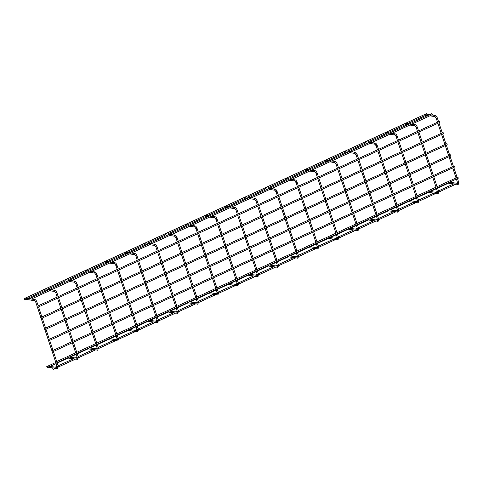 <?xml version="1.0" encoding="UTF-8"?>
<svg xmlns="http://www.w3.org/2000/svg" width="483" height="483" viewBox="0 0 483 483"><rect width="100%" height="100%" fill="white"/><g stroke="black" fill="none" stroke-linecap="round" stroke-linejoin="round"><path stroke-width="0.72" d="M47.714 366.935A0.58 0.513 -81.6 0 1 48.276 366.138L57.308 367.472M25.11 298.989A0.58 0.513 -81.6 0 1 25.677 298.192L29.457 298.748M46.815 366.597L47.237 367.66L46.815 366.597M56.004 363.144L458.349 178.155L457.926 177.092L55.521 362.087L56.004 363.144L55.521 362.087M24.15 298.657L24.633 299.714L24.15 298.657L426.489 113.668L427.008 114.248M45.13 289.782A0.58 0.513 -81.6 0 1 45.692 288.991L54.881 290.343A0.58 0.513 -81.6 0 0 54.313 291.134A0.58 0.513 -81.6 0 0 54.712 291.49L55.823 293.115L56.849 292.71M65.151 280.581A0.58 0.513 -81.6 0 1 65.712 279.784L74.901 281.136A0.58 0.513 -81.6 0 0 74.334 281.933A0.58 0.513 -81.6 0 0 74.732 282.283L75.837 283.907L76.869 283.503M85.165 271.374A0.58 0.513 -81.6 0 1 85.733 270.583L94.916 271.935A0.58 0.513 -81.6 0 0 94.746 273.082L95.93 274.742L96.89 274.302M105.185 262.172A0.58 0.513 -81.6 0 1 105.753 261.375L114.936 262.728A0.58 0.513 -81.6 0 0 114.767 263.875L115.878 265.499L116.91 265.095M125.206 252.965A0.58 0.513 -81.6 0 1 125.773 252.174L134.956 253.527A0.58 0.513 -81.6 0 0 134.389 254.318A0.58 0.513 -81.6 0 0 134.787 254.674L135.964 256.334L136.924 255.887M145.226 243.764A0.58 0.513 -81.6 0 1 145.788 242.967L154.977 244.32A0.58 0.513 -81.6 0 0 154.409 245.116A0.58 0.513 -81.6 0 0 154.808 245.467L155.912 247.091L156.945 246.686M165.24 234.557A0.58 0.513 -81.6 0 1 165.808 233.76L174.991 235.118A0.58 0.513 -81.6 0 0 174.822 236.265L176.005 237.926L176.965 237.479M185.261 225.356A0.58 0.513 -81.6 0 1 185.828 224.559L195.011 225.911A0.58 0.513 -81.6 0 0 194.842 227.058L195.953 228.682L196.986 228.278M205.281 216.149A0.58 0.513 -81.6 0 1 205.849 215.352L215.032 216.704A0.58 0.513 -81.6 0 0 214.464 217.501A0.58 0.513 -81.6 0 0 214.863 217.857L215.973 219.475L217.006 219.071M225.301 206.947A0.58 0.513 -81.6 0 1 225.863 206.15L235.052 207.503A0.58 0.513 -81.6 0 0 234.484 208.3A0.58 0.513 -81.6 0 0 234.883 208.65L235.994 210.274L237.02 209.87M245.322 197.74A0.58 0.513 -81.6 0 1 245.883 196.943L255.072 198.296A0.58 0.513 -81.6 0 0 254.505 199.093A0.58 0.513 -81.6 0 0 254.903 199.443L256.008 201.067L257.041 200.662M265.336 188.533A0.58 0.513 -81.6 0 1 265.904 187.742L275.087 189.094A0.58 0.513 -81.6 0 0 274.918 190.242L276.028 191.866L277.061 191.461M285.356 179.332A0.58 0.513 -81.6 0 1 285.924 178.535L295.107 179.887A0.58 0.513 -81.6 0 0 294.539 180.684A0.58 0.513 -81.6 0 0 294.938 181.034L296.049 182.659L297.081 182.254M305.377 170.125A0.58 0.513 -81.6 0 1 305.938 169.334L315.127 170.686A0.58 0.513 -81.6 0 0 314.56 171.477A0.58 0.513 -81.6 0 0 314.958 171.833L316.069 173.457L317.096 173.053M325.397 160.924A0.58 0.513 -81.6 0 1 325.959 160.127L335.148 161.479A0.58 0.513 -81.6 0 0 334.58 162.276A0.58 0.513 -81.6 0 0 334.979 162.626L336.083 164.25L337.116 163.846M345.411 151.716A0.58 0.513 -81.6 0 1 345.979 150.925L355.162 152.278A0.58 0.513 -81.6 0 0 354.993 153.425L356.176 155.085L357.136 154.638M365.432 142.515A0.58 0.513 -81.6 0 1 365.999 141.718L375.182 143.071A0.58 0.513 -81.6 0 0 375.013 144.218L376.124 145.842L377.157 145.437M385.452 133.308A0.58 0.513 -81.6 0 1 386.02 132.511L395.203 133.869A0.58 0.513 -81.6 0 0 394.635 134.66A0.58 0.513 -81.6 0 0 395.034 135.017L396.211 136.677L397.171 136.23M405.472 124.107A0.58 0.513 -81.6 0 1 406.034 123.31L415.223 124.662A0.58 0.513 -81.6 0 0 414.655 125.459A0.58 0.513 -81.6 0 0 415.054 125.809L416.159 127.434L417.191 127.029M425.487 114.9A0.58 0.513 -81.6 0 1 426.054 114.103L435.237 115.455A0.58 0.513 -81.6 0 0 435.068 116.608L436.252 118.269L437.212 117.822M438.812 192.071L455.62 184.252M52.78 368.306L53.202 369.368L52.78 368.306M29.529 298.621L30.018 299.677L29.529 298.621L431.874 113.632L432.291 114.694M52.297 351.998L454.642 167.003L454.219 165.947L51.814 350.942L52.297 351.998L51.814 350.942M51.953 350.875L48.614 340.841L450.929 155.858L450.446 154.808L48.107 339.797L48.59 340.853L48.107 339.797M44.883 329.702L447.222 144.713L446.805 143.65L44.4 328.651L44.883 329.702L44.4 328.651M41.176 318.557L443.515 133.568L443.098 132.505L40.693 317.506L41.176 318.557L40.693 317.506M37.469 307.411L439.808 122.422L439.385 121.36L36.98 306.361L37.469 307.411L36.98 306.361M57.302 367.497A0.58 0.513 98.4 0 0 57.296 368.644A0.58 0.513 98.4 0 0 57.555 368.601M57.193 366.446L58.189 366.114M35.833 302.243L36.835 301.911M37.125 306.294L35.802 302.316L34.691 300.692A0.58 0.513 -81.6 0 1 34.601 299.587A0.58 0.513 -81.6 0 1 34.861 299.545L29.849 298.808M77.322 358.295A0.58 0.513 98.4 0 0 77.316 359.437A0.58 0.513 98.4 0 0 77.576 359.4M77.214 357.239L78.21 356.907M55.853 293.042L57.145 297.087M97.343 349.088A0.58 0.513 98.4 0 0 97.331 350.229A0.58 0.513 98.4 0 0 97.596 350.193M97.228 348.038L98.23 347.706M75.873 283.835L77.165 287.886M117.357 339.887A0.58 0.513 98.4 0 0 117.351 341.028A0.58 0.513 98.4 0 0 117.617 340.986M117.248 338.831L118.244 338.498M95.894 274.634L97.18 278.679M137.377 330.68A0.58 0.513 98.4 0 0 137.371 331.821A0.58 0.513 98.4 0 0 137.631 331.785M137.269 329.629L138.265 329.297M115.908 265.427L117.2 269.478M157.398 321.479A0.58 0.513 98.4 0 0 157.392 322.62A0.58 0.513 98.4 0 0 157.651 322.578M157.289 320.422L158.285 320.09M135.928 256.225L137.22 260.271M177.418 312.272A0.58 0.513 98.4 0 0 177.406 313.413A0.58 0.513 98.4 0 0 177.672 313.376M177.303 311.221L178.305 310.889M155.949 247.018L157.241 251.063M189.324 301.845L197.438 303.04A0.58 0.513 98.4 0 0 197.426 304.212A0.58 0.513 98.4 0 0 197.692 304.169M197.324 302.014L198.32 301.682M175.969 237.817L177.255 241.862M217.453 293.863A0.58 0.513 98.4 0 0 217.447 295.004A0.58 0.513 98.4 0 0 217.706 294.968M217.344 292.813L218.34 292.481M195.983 228.61L197.275 232.655M237.473 284.656A0.58 0.513 98.4 0 0 237.467 285.803A0.58 0.513 98.4 0 0 237.727 285.761M237.364 283.606L238.361 283.273M216.004 219.403L217.296 223.454M257.493 275.455A0.58 0.513 98.4 0 0 257.481 276.596A0.58 0.513 98.4 0 0 257.747 276.56M257.385 274.398L258.381 274.072M236.024 210.202L237.316 214.247M277.514 266.248A0.58 0.513 98.4 0 0 277.502 267.395A0.58 0.513 98.4 0 0 277.767 267.353M277.399 265.197L278.395 264.865M256.044 200.994L257.33 205.046M297.528 257.047A0.58 0.513 98.4 0 0 297.522 258.188A0.58 0.513 98.4 0 0 297.782 258.151M297.419 255.99L298.416 255.658M276.059 191.793L277.351 195.838M317.548 247.839A0.58 0.513 98.4 0 0 317.542 248.98A0.58 0.513 98.4 0 0 317.802 248.944M317.44 246.789L318.436 246.457M296.079 182.586L297.371 186.637M337.569 238.638A0.58 0.513 98.4 0 0 337.563 239.779A0.58 0.513 98.4 0 0 337.822 239.737M337.46 237.582L338.456 237.25M316.099 173.385L317.391 177.43M357.589 229.431A0.58 0.513 98.4 0 0 357.577 230.572A0.58 0.513 98.4 0 0 357.843 230.536M357.474 228.381L358.477 228.048M336.12 164.178L337.406 168.229M377.603 220.23A0.58 0.513 98.4 0 0 377.597 221.371A0.58 0.513 98.4 0 0 377.863 221.329M377.495 219.173L378.491 218.841M356.14 154.977L357.426 159.022M397.624 211.023A0.58 0.513 98.4 0 0 397.618 212.164A0.58 0.513 98.4 0 0 397.877 212.128M397.515 209.972L398.511 209.64M376.154 145.769L377.446 149.815M409.536 200.596L417.65 201.791A0.58 0.513 98.4 0 0 417.638 202.963A0.58 0.513 98.4 0 0 417.898 202.92M417.535 200.765L418.532 200.433M396.175 136.568L397.467 140.613M437.664 192.614A0.58 0.513 98.4 0 0 437.652 193.755A0.58 0.513 98.4 0 0 437.918 193.719M437.55 191.564L438.552 191.232M416.195 127.361L417.487 131.406M457.679 183.407A0.58 0.513 98.4 0 0 457.673 184.554A0.58 0.513 98.4 0 0 457.938 184.512M457.57 182.357L458.566 182.025M436.215 118.154L437.501 122.205M57.091 362.642L58.262 366.15L57.845 368.565L48.107 367.291M57.362 367.515L56.034 363.131M56.722 361.538L53.384 351.497M53.015 350.386L49.677 340.352M49.308 339.241L45.97 329.207M45.601 328.096L42.263 318.062M41.894 316.951L38.555 306.91M38.187 305.805L36.901 301.947C36.358 300.547 35.676 299.744 34.861 299.545M37.493 307.399L40.832 317.44M41.2 318.545L44.539 328.585M44.907 329.69L48.246 339.73M52.327 351.986L55.666 362.021M34.691 300.692L25.508 299.339M55.497 362.588L46.754 366.609M448.447 183.19L437.592 188.183M436.529 188.666L430.353 191.51M428.427 192.397L417.572 197.384M416.515 197.873L410.333 200.711M408.407 201.598L397.557 206.591M396.495 207.074L390.318 209.918M388.386 210.805L377.537 215.792M376.474 216.281L370.298 219.125M368.366 220.006L357.517 225M356.454 225.489L350.278 228.326M348.352 229.214L337.496 234.201M336.44 234.69L330.257 237.533M328.331 238.415L317.482 243.408M316.419 243.897L310.243 246.735M308.311 247.622L297.462 252.609M296.399 253.098L290.223 255.942M288.291 256.829L277.441 261.816M276.379 262.305L270.202 265.143M268.276 266.03L257.421 271.023M256.364 271.506L250.182 274.35M248.256 275.238L237.401 280.225M236.344 280.714L230.168 283.551M228.236 284.439L217.386 289.432M216.324 289.915L210.147 292.758M208.215 293.646L197.366 298.633M196.303 299.122L190.127 301.96M188.201 302.847L177.346 307.84M176.283 308.323L170.107 311.167M168.181 312.054L157.325 317.041M156.269 317.53L150.086 320.368M148.16 321.255L137.311 326.248M136.248 326.737L130.072 329.575M128.14 330.463L117.291 335.45M116.228 335.939L110.052 338.782M108.12 339.664L97.27 344.657M96.208 345.146L90.031 347.983M88.105 348.871L77.25 353.858M76.193 354.347L70.011 357.191M68.085 358.078L57.236 363.065M56.173 363.554L49.997 366.392M48.065 367.279L47.237 367.66M425.843 115.244L407.749 123.563M405.823 124.451L387.734 132.765M385.802 133.652L367.714 141.972M365.788 142.859L347.694 151.173M345.768 152.06L327.673 160.38M325.747 161.268L307.659 169.587M305.727 170.469L287.639 178.788M285.707 179.676L267.618 187.996M265.692 188.877L247.598 197.197M245.672 198.084L227.584 206.404M225.652 207.292L207.563 215.605M205.631 216.493L187.543 224.812M185.617 225.7L167.523 234.014M165.597 234.901L147.502 243.221M145.576 244.108L127.488 252.422M125.556 253.309L107.468 261.629M105.542 262.517L87.447 270.83M85.521 271.718L67.427 280.037M65.501 280.925L47.412 289.245M45.48 290.126L27.392 298.446M25.46 299.333L24.633 299.714M69.214 357.07L77.328 358.265M77.111 353.441L78.276 356.949L77.866 359.364L68.127 358.084M77.383 358.308L76.048 353.924M76.743 352.33L73.404 342.29M73.036 341.185L69.697 331.145M69.329 330.04L65.99 320M65.622 318.895L62.283 308.854M61.915 307.749L58.57 297.709M58.202 296.598L56.922 292.746C56.378 291.346 55.696 290.543 54.881 290.343M57.513 298.198L60.852 308.232M61.22 309.343L64.559 319.378M64.927 320.489L68.266 330.529M68.634 331.634L71.973 341.674M72.341 342.779L75.68 352.819M45.523 290.138L47.388 290.41M49.495 290.724L54.712 291.49M89.234 347.869L97.343 349.058M97.131 344.234L98.297 347.742L97.886 350.157L88.148 348.877M97.403 349.106L96.069 344.723M96.763 343.129L93.424 333.089M93.056 331.978L89.717 321.944M89.349 320.833L86.004 310.798M85.636 309.688L82.297 299.647M81.929 298.542L78.59 288.502M78.222 287.397L76.942 283.539C76.399 282.138 75.716 281.335 74.901 281.136M77.534 288.991L80.872 299.031M81.241 300.136L84.579 310.177M84.948 311.281L88.286 321.322M88.655 322.433L91.993 332.467M92.362 333.578L95.7 343.612M65.543 280.931L67.409 281.209M69.51 281.517L74.726 282.283M109.249 338.661L117.363 339.857M117.152 335.027L118.317 338.541L117.906 340.956L108.168 339.676M117.417 339.899L116.089 335.516M116.783 333.922L113.445 323.882M113.07 322.777L109.732 312.736M109.363 311.632L106.025 301.591M105.656 300.486L102.318 290.446M101.949 289.335L98.61 279.301M98.242 278.19L96.962 274.338C96.413 272.937 95.737 272.134 94.916 271.935M97.548 279.79L100.887 289.824M101.255 290.935L104.6 300.969M104.968 302.08L108.307 312.115M108.675 313.225L112.014 323.266M112.382 324.371L115.721 334.411M85.563 271.73L87.429 272.001M89.53 272.315L94.746 273.082M129.269 329.46L137.383 330.65M137.166 325.826L138.337 329.334L137.921 331.749L128.188 330.469M137.438 330.692L136.109 326.315M136.798 324.715L133.459 314.681M133.091 313.57L129.752 303.535M129.384 302.424L126.045 292.39M125.677 291.279L122.338 281.239M121.97 280.134L118.631 270.094M118.263 268.989L116.977 265.131C116.433 263.73 115.751 262.927 114.936 262.728M117.568 270.583L120.907 280.623M121.275 281.728L124.614 291.768M124.982 292.873L128.321 302.913M128.689 304.018L132.034 314.059M132.402 315.17L135.741 325.204M105.584 262.523L107.443 262.8M109.55 263.108L114.767 263.875M149.289 320.253L157.404 321.449M157.186 316.619L158.352 320.132L157.941 322.547L148.203 321.267M157.458 321.491L156.124 317.108M156.818 315.514L153.479 305.473M153.111 304.368L149.772 294.328M149.404 293.223L146.065 283.183M145.697 282.072L142.358 272.038M141.99 270.927L138.651 260.892M138.277 259.782L136.997 255.93C136.454 254.523 135.771 253.726 134.956 253.527M137.589 261.375L140.927 271.416M141.296 272.527L144.634 282.561M145.003 283.672L148.341 293.706M148.71 294.817L152.048 304.858M152.417 305.962L155.755 316.003M125.604 253.321L127.464 253.593M129.571 253.901L134.787 254.674M169.31 311.046L177.418 312.241M177.207 307.417L178.372 310.925L177.961 313.34L168.223 312.06M177.478 312.284L176.144 307.906M176.838 306.307L173.5 296.272M173.131 295.161L169.793 285.127M169.424 284.016L166.086 273.976M165.717 272.871L162.373 262.83M162.004 261.726L158.666 251.685M158.297 250.58L157.017 246.722C156.474 245.322 155.792 244.519 154.977 244.32M157.609 252.174L160.948 262.215M161.316 263.32L164.655 273.36M165.023 274.465L168.362 284.505M168.73 285.61L172.069 295.65M172.437 296.755L175.776 306.796M145.618 244.114L147.484 244.392M149.585 244.7L154.801 245.467M197.227 298.21L198.392 301.718L197.982 304.133L188.243 302.859M197.493 303.082L196.164 298.699M196.859 297.105L193.52 287.065M193.152 285.96L189.807 275.92M189.439 274.815L186.1 264.775M185.732 263.664L182.393 253.629M182.025 252.518L178.686 242.484M178.318 241.373L177.038 237.521C176.488 236.115 175.812 235.318 174.991 235.118M177.623 242.967L180.962 253.007M181.336 254.118L184.675 264.153M185.043 265.264L188.382 275.298M188.75 276.409L192.089 286.443M192.457 287.554L195.796 297.594M165.639 234.913L167.504 235.185M169.605 235.493L174.822 236.265M209.344 292.638L217.459 293.833M217.241 289.009L218.413 292.517L217.996 294.932L208.264 293.652M217.513 293.875L216.185 289.498M216.873 287.898L213.534 277.864M213.166 276.753L209.827 266.713M209.459 265.608L206.12 255.567M205.752 254.463L202.413 244.422M202.045 243.317L198.706 233.277M198.338 232.172L197.052 228.314C196.509 226.913 195.826 226.11 195.011 225.911M197.644 233.766L200.982 243.8M201.351 244.911L204.689 254.952M205.058 256.056L208.402 266.097M208.771 267.202L212.109 277.242M212.478 278.347L215.816 288.387M185.659 225.706L187.519 225.984M189.626 226.292L194.842 227.058M229.365 283.436L237.479 284.632M237.262 279.802L238.433 283.31L238.016 285.725L228.278 284.451M237.533 284.674L236.205 280.291M236.893 278.697L233.555 268.657M233.186 267.552L229.848 257.511M229.479 256.401L226.141 246.366M225.772 245.255L222.434 235.221M222.065 234.11L218.727 224.076M218.358 222.965L217.072 219.113C216.529 217.706 215.847 216.909 215.032 216.704M217.664 224.559L221.003 234.599M221.371 235.704L224.71 245.744M225.078 246.855L228.417 256.89M228.785 258L232.124 268.035M232.492 269.146L235.837 279.186M205.68 216.505L207.539 216.776M209.646 217.084L214.863 217.857M249.385 274.229L257.493 275.425M257.282 270.601L258.447 274.109L258.037 276.524L248.298 275.244M257.554 275.467L256.219 271.084M256.914 269.49L253.575 259.456M253.207 258.345L249.868 248.304M249.5 247.199L246.161 237.159M245.793 236.054L242.454 226.014M242.08 224.909L238.741 214.869M238.373 213.758L237.093 209.906C236.549 208.505 235.867 207.702 235.052 207.503M237.684 215.358L241.023 225.392M241.391 226.503L244.73 236.543M245.098 237.648L248.437 247.688M248.805 248.793L252.144 258.834M252.512 259.939L255.851 269.979M225.694 207.298L227.559 207.569M229.66 207.883L234.883 208.65M269.399 265.028L277.514 266.224M277.302 261.394L278.468 264.901L278.057 267.316L268.319 266.042M277.568 266.266L276.24 261.883M276.934 260.289L273.595 250.248M273.227 249.143L269.888 239.103M269.514 237.992L266.175 227.958M265.807 226.847L262.468 216.813M262.1 215.702L258.761 205.661M258.393 204.557L257.113 200.699C256.564 199.298 255.887 198.495 255.072 198.296M257.699 206.15L261.043 216.191M261.412 217.296L264.75 227.336M265.119 228.441L268.457 238.481M268.826 239.592L272.164 249.626M272.533 250.737L275.871 260.772M245.714 198.09L247.58 198.368M249.681 198.676L254.897 199.443M289.42 255.821L297.534 257.016M297.323 252.192L298.488 255.7L298.071 258.115L288.339 256.835M297.588 257.059L296.26 252.675M296.954 251.082L293.61 241.041M293.241 239.936L289.903 229.896M289.534 228.791L286.196 218.751M285.827 217.646L282.489 207.605M282.12 206.501L278.782 196.46M278.413 195.349L277.127 191.497C276.584 190.097 275.902 189.294 275.087 189.094M277.719 196.949L281.058 206.984M281.426 208.095L284.765 218.129M285.133 219.24L288.478 229.28M288.846 230.385L292.185 240.425M292.553 241.53L295.892 251.571M265.735 188.889L267.594 189.161M269.701 189.475L274.918 190.242M309.44 246.62L317.554 247.815M317.337 242.985L318.508 246.493L318.092 248.908L308.353 247.628M317.609 247.857L316.28 243.474M316.969 241.88L313.63 231.84M313.262 230.729L309.923 220.695M309.555 219.584L306.216 209.55M305.848 208.439L302.509 198.398M302.141 197.293L298.802 187.253M298.434 186.148L297.148 182.29C296.604 180.89 295.922 180.087 295.107 179.887M297.739 187.742L301.078 197.782M301.446 198.887L304.785 208.928M305.153 210.033L308.492 220.073M308.86 221.184L312.199 231.218M312.573 232.329L315.912 242.363M285.755 179.682L287.614 179.96M289.722 180.268L294.938 181.034M329.46 237.413L337.575 238.608M337.357 233.784L338.523 237.292L338.112 239.707L328.374 238.427M337.629 238.65L336.295 234.267M336.989 232.673L333.65 222.633M333.282 221.528L329.943 211.488M329.575 210.383L326.236 200.342M325.868 199.238L322.529 189.197M322.161 188.086L318.816 178.052M318.448 176.941L317.168 173.089C316.625 171.688 315.942 170.885 315.127 170.686M317.76 178.541L321.098 188.575M321.467 189.686L324.805 199.721M325.174 200.831L328.512 210.872M328.881 211.977L332.219 222.017M332.588 223.122L335.926 233.162M305.769 170.481L307.635 170.753M309.742 171.067L314.958 171.833M349.481 228.211L357.589 229.401M357.378 224.577L358.543 228.085L358.132 230.5L348.394 229.22M357.649 229.443L356.315 225.066M357.009 223.466L353.671 213.432M353.302 212.321L349.964 202.286M349.595 201.176L346.251 191.141M345.882 190.03L342.544 179.99M342.175 178.885L338.837 168.845M338.468 167.74L337.188 163.882C336.639 162.481 335.963 161.678 335.148 161.479M337.78 169.334L341.119 179.374M341.487 180.479L344.826 190.519M345.194 191.624L348.533 201.665M348.901 202.769L352.24 212.81M352.608 213.921L355.947 223.955M325.79 161.274L327.655 161.551M329.756 161.859L334.973 162.626M369.495 219.004L377.609 220.2M377.398 215.37L378.563 218.884L378.153 221.299L368.414 220.019M377.664 220.242L376.335 215.859M377.03 214.265L373.691 204.224M373.317 203.12L369.978 193.079M369.61 191.974L366.271 181.934M365.903 180.829L362.564 170.789M362.196 169.678L358.857 159.644M358.489 158.533L357.209 154.681C356.659 153.274 355.983 152.477 355.162 152.278M357.794 160.127L361.133 170.167M361.501 171.278L364.846 181.312M365.214 182.423L368.553 192.457M368.921 193.568L372.26 203.609M372.628 204.714L375.967 214.754M345.81 152.073L347.675 152.344M349.777 152.652L354.993 153.425M389.515 209.797L397.63 210.993M397.412 206.169L398.584 209.676L398.167 212.091L388.429 210.811M397.684 211.035L396.356 206.658M397.044 205.058L393.705 195.023M393.337 193.912L389.998 183.878M389.63 182.767L386.291 172.727M385.923 171.622L382.584 161.582M382.216 160.477L378.877 150.436M378.509 149.332L377.223 145.474C376.68 144.073 375.997 143.27 375.182 143.071M377.815 150.925L381.153 160.966M381.522 162.071L384.86 172.111M385.229 173.216L388.567 183.256M388.936 184.361L392.281 194.401M392.649 195.512L395.988 205.547M365.83 142.865L367.69 143.143M369.797 143.451L375.013 144.218M417.433 196.961L418.598 200.469L418.187 202.884L408.449 201.61M417.704 201.834L416.37 197.45M417.064 195.856L413.726 185.816M413.357 184.711L410.019 174.671M409.65 173.566L406.312 163.526M405.943 162.415L402.605 152.38M402.236 151.27L398.898 141.235M398.523 140.124L397.243 136.272C396.7 134.866 396.018 134.069 395.203 133.869M397.835 141.718L401.174 151.759M401.542 152.869L404.881 162.904M405.249 164.015L408.588 174.049M408.956 175.16L412.295 185.194M412.663 186.305L416.002 196.346M385.851 133.664L387.71 133.936M389.817 134.244L395.034 135.017M429.556 191.389L437.664 192.584M437.453 187.76L438.618 191.268L438.208 193.683L428.469 192.403M437.725 192.626L436.39 188.249M437.085 186.649L433.746 176.615M433.378 175.504L430.039 165.47M429.671 164.359L426.332 154.319M425.964 153.214L422.619 143.173M422.251 142.068L418.912 132.028M418.544 130.923L417.264 127.065C416.72 125.665 416.038 124.862 415.223 124.662M417.855 132.517L421.194 142.557M421.562 143.662L424.901 153.703M425.269 154.808L428.608 164.848M428.976 165.953L432.315 175.993M432.683 177.098L436.022 187.138M405.865 124.457L407.73 124.735M409.832 125.043L415.048 125.809M449.57 182.188L457.685 183.383M457.473 178.553L458.639 182.061L458.228 184.476L448.49 183.202M457.739 183.425L456.411 179.042M457.105 177.448L453.766 167.408M453.398 166.303L450.053 156.263M449.685 155.152L446.346 145.117M445.978 144.006L442.639 133.972M442.271 132.861L438.932 122.827M438.564 121.716L437.284 117.864C436.735 116.457 436.058 115.66 435.237 115.455M437.87 123.31L441.208 133.35M441.577 134.455L444.921 144.495M445.29 145.606L448.629 155.641M448.997 156.752L452.336 166.786M452.704 167.897L456.043 177.937M425.885 115.256L427.751 115.528M429.852 115.835L435.068 116.608M454.153 183.739L438.51 190.93M437.447 191.419L435.581 192.276M434.132 192.946L418.489 200.137M417.427 200.626L415.561 201.483M414.112 202.148L398.469 209.338M397.412 209.827L395.541 210.685M394.098 211.355L378.449 218.545M377.392 219.034L375.526 219.892M374.077 220.556L358.434 227.753M357.372 228.236L355.506 229.099M354.057 229.763L338.414 236.954M337.351 237.443L335.486 238.3M334.037 238.964L318.394 246.161M317.331 246.644L315.465 247.507M314.022 248.171L298.373 255.362M297.317 255.851L295.445 256.708M294.002 257.373L278.359 264.569M277.296 265.058L275.431 265.916M273.982 266.58L258.339 273.77M257.276 274.259L255.41 275.117M253.961 275.781L238.318 282.978M237.256 283.467L235.39 284.324M233.947 284.988L218.298 292.179M217.241 292.668L215.37 293.525M213.927 294.189L198.284 301.386M197.221 301.875L195.355 302.732M193.906 303.396L178.263 310.587M177.201 311.076L175.335 311.933M173.886 312.604L158.243 319.794M157.18 320.283L155.315 321.141M153.872 321.805L138.223 329.001M137.166 329.484L135.294 330.348M133.851 331.012L118.202 338.203M117.146 338.692L115.28 339.549M113.831 340.213L98.188 347.41M97.125 347.893L95.26 348.756M93.811 349.42L78.168 356.611M77.105 357.1L75.239 357.957M73.79 358.621L58.147 365.818M57.085 366.301L55.219 367.165M53.776 367.829L52.713 368.312M435.751 193.478L418.791 201.278M415.736 202.679L398.771 210.479M395.716 211.886L378.75 219.687M375.696 221.087L358.736 228.888M355.675 230.294L338.716 238.095M335.655 239.502L318.695 247.296M315.64 248.703L298.675 256.503M295.62 257.91L278.655 265.704M275.6 267.111L258.64 274.912M255.579 276.318L238.62 284.113M235.565 285.519L218.6 293.32M215.545 294.727L198.579 302.527M195.524 303.928L178.565 311.728M175.504 313.135L158.545 320.935M155.49 322.336L138.524 330.137M135.469 331.543L118.504 339.344M115.449 340.75L98.49 348.545M95.429 349.952L78.469 357.752M75.408 359.159L58.449 366.953M55.394 368.36L53.202 369.368M432.357 114.688L431.784 114.948M431.657 115.008L411.764 124.155M411.637 124.209L391.749 133.356M391.616 133.417L371.729 142.563M371.602 142.624L351.709 151.765M351.582 151.825L331.688 160.972M331.561 161.032L311.674 170.173M311.541 170.233L291.654 179.38M291.527 179.441L271.633 188.587M271.506 188.642L251.613 197.789M251.486 197.849L231.592 206.996M231.466 207.05L31.28 299.098"/></g></svg>
